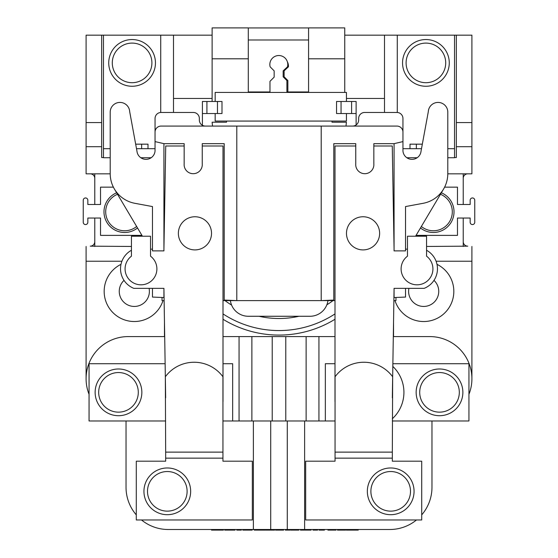 <?xml version="1.0" encoding="UTF-8"?>
<svg xmlns="http://www.w3.org/2000/svg" width="558" height="558" viewBox="0 0 558 558"><rect width="100%" height="100%" fill="white"/><g stroke="black" fill="none" stroke-linecap="round" stroke-linejoin="round"><path stroke-width="0.84" d="M118.491 412.153A19.802 19.802 0 0 0 138.293 392.351A19.802 19.802 0 0 0 118.491 372.549A19.802 19.802 0 0 0 98.682 392.351A19.802 19.802 0 0 0 118.491 412.153M118.491 415.71A23.359 23.359 0 0 0 141.851 392.351A23.359 23.359 0 0 0 118.491 368.991A23.359 23.359 0 0 0 95.132 392.351A23.359 23.359 0 0 0 118.491 415.71A23.359 23.359 0 0 1 95.132 392.351A23.359 23.359 0 0 1 118.491 368.991M419.707 392.351A19.802 19.802 0 0 1 439.509 372.549A19.802 19.802 0 0 1 459.318 392.351A19.802 19.802 0 0 1 439.509 412.153A19.802 19.802 0 0 1 419.707 392.351M439.509 368.991A23.359 23.359 0 0 1 462.868 392.351A23.359 23.359 0 0 1 439.509 415.71A23.359 23.359 0 0 1 416.149 392.351A23.359 23.359 0 0 1 439.509 368.991A23.359 23.359 0 0 0 416.149 392.351A23.359 23.359 0 0 0 439.509 415.71M454.54 157.53L456.346 157.53L456.346 35.168L397.268 35.168L397.268 112.472M454.54 35.168L454.54 148.693L447.795 148.693M421.492 148.693L416.359 148.693L416.359 144.166L409.997 144.166L409.997 148.693L416.359 148.693L402.96 148.693M454.54 148.693L454.54 157.733L447.795 157.733M417.203 157.733L406.81 157.733M425.907 43.099A19.802 19.802 0 0 0 406.098 62.901A19.802 19.802 0 0 0 425.907 82.703A19.802 19.802 0 0 0 445.709 62.901A19.802 19.802 0 0 0 425.907 43.099M425.907 86.26A23.359 23.359 0 0 0 449.267 62.901A23.359 23.359 0 0 0 425.907 39.541A23.359 23.359 0 0 0 402.548 62.901A23.359 23.359 0 0 0 425.907 86.26A23.359 23.359 0 0 1 402.548 62.901A23.359 23.359 0 0 1 425.907 39.541M113.386 187.153L100.524 187.153L100.524 204.493L87.836 204.493L87.836 200.189A2.295 2.295 0 0 0 85.541 197.957A2.295 2.295 0 0 0 83.24 200.189L83.24 222.342A2.295 2.295 0 0 0 85.541 224.567A2.295 2.295 0 0 0 87.836 222.342L87.836 218.032L100.524 218.032L100.524 235.378L141.934 235.378M416.066 235.378L457.476 235.378L457.476 218.032L470.164 218.032L470.164 222.342A2.295 2.295 0 0 0 472.459 224.567A2.295 2.295 0 0 0 474.76 222.342L474.76 200.189A2.295 2.295 0 0 0 472.459 197.957A2.295 2.295 0 0 0 470.164 200.189L470.164 204.493L457.476 204.493L457.476 187.153L444.614 187.153M421.353 226.471A18.937 18.937 0 0 0 451.952 215.451A18.937 18.937 0 0 0 440.478 194.275M433.364 232.477A20.653 20.653 0 0 1 420.474 227.964A20.653 20.653 0 0 0 453.612 215.904A20.653 20.653 0 0 0 441.357 192.782M136.647 226.471A18.937 18.937 0 0 1 106.048 215.451A18.937 18.937 0 0 1 117.522 194.275M137.526 227.964A20.653 20.653 0 0 1 104.388 215.904A20.653 20.653 0 0 1 116.643 192.782A20.653 20.653 0 0 0 124.636 232.477M416.359 144.166L422.322 144.166M287.858 91.958L287.858 80.519L284.113 76.774L284.113 70.838L288.437 66.814A8.977 8.977 0 0 0 287.419 61.938M363.056 249.907A16.58 16.58 0 0 0 379.628 233.335A16.58 16.58 0 0 0 363.056 216.755A16.58 16.58 0 0 0 346.476 233.335A16.58 16.58 0 0 0 363.056 249.907M355.753 146.001L334.995 146.001L334.995 401.627A33.508 33.508 0 0 0 335.058 401.732M392.33 397.812L394.074 288.34L394.074 297.547L405.526 297.065L405.526 288.34L424.213 288.34A21.106 21.106 0 0 0 426.563 250.27M407.473 249.154L405.526 249.154M394.074 249.154L392.267 146.001L373.839 146.001M110.205 173.824L86.092 173.824L86.092 35.168L160.732 35.168L160.732 112.472M103.46 35.168L103.46 148.693L110.205 148.693M136.508 148.693L141.641 148.693L141.641 144.166L148.003 144.166L148.003 148.693L141.641 148.693L155.04 148.693M103.46 148.693L103.46 157.733L110.205 157.733M140.797 157.733L151.19 157.733M132.093 82.703A19.802 19.802 0 0 1 112.291 62.901A19.802 19.802 0 0 1 132.093 43.099A19.802 19.802 0 0 1 151.902 62.901A19.802 19.802 0 0 1 132.093 82.703M132.093 39.541A23.359 23.359 0 0 1 155.452 62.901A23.359 23.359 0 0 1 132.093 86.26A23.359 23.359 0 0 1 108.733 62.901A23.359 23.359 0 0 1 132.093 39.541A23.359 23.359 0 0 0 108.733 62.901A23.359 23.359 0 0 0 132.093 86.26M141.641 144.166L135.678 144.166M407.473 256.185A15.91 15.91 0 0 0 405.248 279.614A15.91 15.91 0 0 0 428.781 279.614A15.91 15.91 0 0 0 426.563 256.185L426.563 236.222L407.473 236.222L407.473 256.185M131.437 256.185A15.91 15.91 0 0 0 129.219 279.614A15.91 15.91 0 0 0 152.752 279.614A15.91 15.91 0 0 0 150.527 256.185L150.527 236.222L131.437 236.222L131.437 256.185M187.111 491.333A19.802 19.802 0 0 1 167.302 511.135A19.802 19.802 0 0 1 147.5 491.333A19.802 19.802 0 0 1 167.302 471.531A19.802 19.802 0 0 1 187.111 491.333M167.302 467.974A23.359 23.359 0 0 1 190.662 491.333A23.359 23.359 0 0 1 167.302 514.692A23.359 23.359 0 0 1 143.943 491.333A23.359 23.359 0 0 1 167.302 467.974A23.359 23.359 0 0 0 143.943 491.333A23.359 23.359 0 0 0 167.302 514.692M390.698 471.531A19.802 19.802 0 0 0 370.889 491.333A19.802 19.802 0 0 0 390.698 511.135A19.802 19.802 0 0 0 410.5 491.333A19.802 19.802 0 0 0 390.698 471.531M390.698 514.692A23.359 23.359 0 0 0 414.057 491.333A23.359 23.359 0 0 0 390.698 467.974A23.359 23.359 0 0 0 367.338 491.333A23.359 23.359 0 0 0 390.698 514.692A23.359 23.359 0 0 1 367.338 491.333A23.359 23.359 0 0 1 390.698 467.974M212.124 58.799L212.124 27.9L248.296 27.9L248.296 58.799L212.124 58.799L212.124 101.479M308.581 58.799L308.581 27.9L344.746 27.9L344.746 58.799L308.581 58.799L308.581 91.958L286.903 91.958L286.903 80.547L283.157 76.802L283.157 70.866L287.475 66.841A8.977 8.977 0 0 0 278.819 55.521A8.977 8.977 0 0 0 270.156 66.855L274.159 70.859L274.159 77.144L269.974 81.328L269.974 91.958L248.296 91.958L248.296 58.799M394.074 143.657L394.074 250.884L405.526 250.884L405.526 206.565L423.389 203.258A30.139 30.139 0 0 0 447.795 173.664L447.795 111.767A9.758 9.758 0 0 0 438.051 102.421A9.758 9.758 0 0 0 428.307 111.712L421.102 150.82A9.04 9.04 0 0 0 421.018 151.371A9.081 9.081 0 0 1 402.96 151.092L402.96 141.599L394.074 143.657L373.839 143.657L373.839 163.857A9.074 9.074 0 0 1 364.793 173.698A9.074 9.074 0 0 1 355.753 163.857L355.753 143.657L333.789 143.657L333.789 300.078L321.206 300.609L334.995 300.609M223.005 300.609L236.794 300.609L224.211 300.078L224.211 143.657L202.247 143.657L202.247 163.857A9.074 9.074 0 0 1 193.208 173.698A9.074 9.074 0 0 1 184.161 163.857L184.161 143.657L163.926 143.657L163.926 250.884L152.474 250.884L152.474 206.565L134.611 203.258A30.139 30.139 0 0 1 110.205 173.664L110.205 111.767A9.758 9.758 0 0 1 119.949 102.421A9.758 9.758 0 0 1 129.693 111.712L136.898 150.82A9.04 9.04 0 0 1 136.982 151.371A9.081 9.081 0 0 0 155.04 151.092L155.04 132.1A6.026 6.026 0 0 1 161.067 126.073L321.206 126.073L321.206 300.609L236.794 300.609L236.794 126.073M434.25 103.188A9.758 9.758 0 0 0 428.293 111.76L421.102 150.827A9.04 9.04 0 0 0 421.018 151.378A9.081 9.081 0 0 1 419.672 155.145M225 300.609A90.424 90.424 0 0 0 231.605 305.087M259.003 316.267A90.424 90.424 0 0 0 298.997 316.267M334.995 319.26A107.003 107.003 0 0 1 223.005 319.26A107.003 107.003 0 0 0 279 335.079M394.987 300.609A30.139 30.139 0 0 0 453.04 298.216A30.139 30.139 0 0 0 437.005 264.339M120.995 264.339A30.139 30.139 0 0 0 134.318 321.52A30.139 30.139 0 0 0 163.013 300.609M149.084 288.34A15.073 15.073 0 0 1 134.318 306.447A15.073 15.073 0 0 1 124.022 280.374M433.978 280.374A15.073 15.073 0 0 1 423.682 306.447A15.073 15.073 0 0 1 408.916 288.34M194.944 216.755A16.58 16.58 0 0 1 211.524 233.335A16.58 16.58 0 0 1 194.944 249.907A16.58 16.58 0 0 1 178.372 233.335A16.58 16.58 0 0 1 194.944 216.755M223.005 363.718L232.658 363.718L232.658 420.983L253.381 420.983L253.381 529.5L168.23 529.5A42.199 42.199 0 0 1 141.516 519.965M136.285 514.874A42.199 42.199 0 0 1 126.031 487.301L126.031 420.983L165.67 420.983M392.33 420.983L431.969 420.983L431.969 487.301A42.199 42.199 0 0 1 421.715 514.874M416.484 519.965A42.199 42.199 0 0 1 389.77 529.5L304.619 529.5L304.619 420.983L335.058 420.983M184.161 146.001L165.733 146.001L163.926 249.154M152.474 249.154L150.527 249.154M131.437 250.27A21.106 21.106 0 0 0 133.787 288.34L163.926 288.34L165.67 397.812M222.942 401.732A33.508 33.508 0 0 0 223.005 401.627L223.005 146.001L202.247 146.001M110.205 173.671A30.139 30.139 0 0 0 114.432 189.064L142.429 236.222M162.029 297.463L162.029 300.609L164.122 300.609M304.619 420.983L270.714 420.983L270.714 529.5L304.619 529.5M270.714 420.983L253.381 420.983M253.381 529.5L270.714 529.5M392.867 363.718L468.943 363.718L468.943 420.983L431.969 420.983M334.995 363.718L325.342 363.718L325.342 420.983M392.33 418.758A35.858 35.858 0 0 0 392.825 366.418M232.658 420.983L222.942 420.983M165.133 363.718L89.057 363.718L89.057 420.983L126.031 420.983M173.503 98.466L212.124 98.466M346.448 98.466L384.497 98.466M334.995 336.586L223.005 336.586M160.732 35.168L173.503 35.168L173.503 112.458M384.497 112.458L384.497 35.168L344.746 35.168M212.124 35.168L173.503 35.168M384.497 35.168L397.268 35.168M456.346 35.168L471.908 35.168L471.908 173.824L447.795 173.824M467.757 173.824A4.52 4.52 0 0 0 463.231 178.344M463.231 241.642A4.52 4.52 0 0 0 467.757 246.162L426.563 246.462M131.437 246.462L90.243 246.162A4.52 4.52 0 0 0 94.769 241.642M94.769 178.344A4.52 4.52 0 0 0 90.243 173.824M468.943 394.318A42.199 42.199 0 0 0 471.908 378.784L471.908 246.462M471.908 378.729A42.136 42.136 0 0 0 429.772 336.586L393.299 336.586M164.701 336.586L128.228 336.586A42.136 42.136 0 0 0 86.092 378.729L86.092 378.784A42.199 42.199 0 0 0 89.057 394.318M86.092 246.462L86.092 378.729M239.061 336.586L239.061 420.983M318.939 336.586L318.939 420.983M86.092 146.698L101.654 146.698L101.654 157.53L103.46 157.53M456.346 146.698L471.908 146.698M251.874 336.586L251.874 420.983M306.126 336.586L306.126 420.983M272.22 336.586L272.22 420.983M285.78 336.586L285.78 420.983M94.769 173.824L94.769 204.493M94.769 218.032L94.769 246.462M463.231 246.462L463.231 218.032M463.231 204.493L463.231 173.824M101.654 35.168L101.654 146.698M86.092 122.579L101.654 122.579M456.346 122.579L471.908 122.579M86.092 261.235L121.916 261.235M164.464 321.75L164.464 336.586M436.084 261.235L471.908 261.235M393.536 336.586L393.536 321.75M394.074 288.34L405.526 288.34M205.379 126.073A6.026 6.026 0 0 1 199.352 120.04L199.352 118.491A6.026 6.026 0 0 0 193.326 112.458L161.074 112.458A6.026 6.026 0 0 0 155.047 118.491L155.047 131.855M138.328 155.145A9.081 9.081 0 0 1 136.982 151.378A9.04 9.04 0 0 0 136.898 150.827L129.707 111.76A9.758 9.758 0 0 0 123.75 103.188M393.878 300.609L395.971 300.609L395.971 297.463M415.57 236.222L443.568 189.064A30.139 30.139 0 0 0 447.795 173.671M402.953 131.855L402.953 118.491A6.026 6.026 0 0 0 396.926 112.458L364.674 112.458A6.026 6.026 0 0 0 358.648 118.491L358.648 120.04A6.026 6.026 0 0 1 352.621 126.073M230.398 300.609A18.086 18.086 0 0 0 248.317 316.267L310.018 316.267A18.086 18.086 0 0 0 327.944 300.609M226.513 121.072L226.513 122.209L212.124 122.209L212.528 126.073M345.995 126.073L346.406 122.209L332.01 122.209L332.01 121.072M344.746 92.44L344.746 58.799M202.401 113.539L202.401 101.479L221.993 101.479L221.993 113.539L202.401 113.539L202.401 125.285M356.123 113.539L356.123 101.479L336.537 101.479L336.537 113.539L356.123 113.539L356.123 124.943M326.849 304.808A90.424 90.424 0 0 0 333 300.609M346.448 101.479L346.448 92.44L215.165 92.44L215.165 101.479M346.448 113.539L346.448 121.072L215.165 121.072L215.165 113.539M402.96 141.599L402.96 132.1A6.026 6.026 0 0 0 396.933 126.073L321.206 126.073M163.926 288.34L163.926 297.547L152.474 297.065L152.474 288.34M163.926 143.657L155.04 141.599M248.296 27.942L308.581 27.942M308.581 40.002L248.296 40.002M287.286 529.5L287.286 420.983M392.33 461.194L392.33 458.146L335.058 458.146L335.058 461.194L305.665 461.194L305.665 519.965L421.715 519.965L421.715 461.194L392.33 461.194M392.33 452.12L392.665 376.762A35.838 35.838 0 0 0 335.058 376.762L335.058 452.12L392.33 452.12L392.33 458.146M335.058 458.146L335.058 452.12M165.67 461.194L165.67 458.146L222.942 458.146L222.942 461.194L252.335 461.194L252.335 519.965L136.285 519.965L136.285 461.194L165.67 461.194M165.67 452.12L165.335 376.762A35.838 35.838 0 0 1 222.942 376.762L222.942 452.12L165.67 452.12L165.67 458.146M222.942 458.146L222.942 452.12M211.517 529.5L211.517 530.1L223.423 530.1L223.423 529.5M218.722 530.1L218.722 529.5M216.197 530.1L216.197 529.5M224.693 529.5L224.693 530.1L235.016 530.1L235.016 529.5M231.584 530.1L231.584 529.5M236.766 529.5L236.766 530.1L241.37 530.1L241.37 529.5M242.8 529.5L242.8 530.1L252.167 530.1L252.167 529.5M249.698 530.1L249.698 529.5M254.232 529.5L254.232 530.1L265.19 530.1L265.19 529.5M264.234 530.1L264.234 529.5M265.664 529.5L265.664 530.1L274.557 530.1L274.557 529.5M272.967 530.1L272.967 529.5M270.902 530.1L270.902 529.5M275.512 529.5L275.512 530.1L283.61 530.1L283.61 529.5M276.733 530.1L276.733 529.5M279.558 530.1L279.558 529.5M282.397 530.1L282.397 529.5M285.354 529.5L285.354 530.1L289.965 530.1L289.965 529.5M290.753 529.5L290.753 530.1L298.851 530.1L298.851 529.5M295.049 530.1L295.049 529.5M291.074 530.1L291.074 529.5M300.441 529.5L300.441 530.1L311.078 530.1L311.078 529.5M309.829 530.1L309.829 529.5M306.175 530.1L306.175 529.5M311.078 530.1L311.238 529.5M312.989 529.5L312.989 530.1L317.593 530.1L317.593 529.5M327.916 529.5L327.916 530.1L336.014 530.1L336.014 529.5M332.212 530.1L332.212 529.5M328.23 530.1L328.23 529.5M337.444 529.5L337.444 530.1L345.541 530.1L345.541 529.5M338.664 530.1L338.664 529.5M341.489 530.1L341.489 529.5M344.328 530.1L344.328 529.5M346.337 529.5L346.337 530.1L358.243 530.1L358.243 529.5M353.542 530.1L353.542 529.5M351.017 530.1L351.017 529.5M319.023 529.5L319.023 530.1L324.421 530.1L324.421 529.5M322.51 530.1L322.51 529.5M223.005 313.91A102.484 102.484 0 0 0 334.995 313.91M206.92 101.479L206.92 113.539M217.474 101.479L217.474 113.539M341.057 101.479L341.057 113.539M351.603 101.479L351.603 113.539M229.24 530.1L229.24 529.5M246.762 530.1L246.762 529.5M259.428 530.1L259.428 529.5"/></g></svg>
